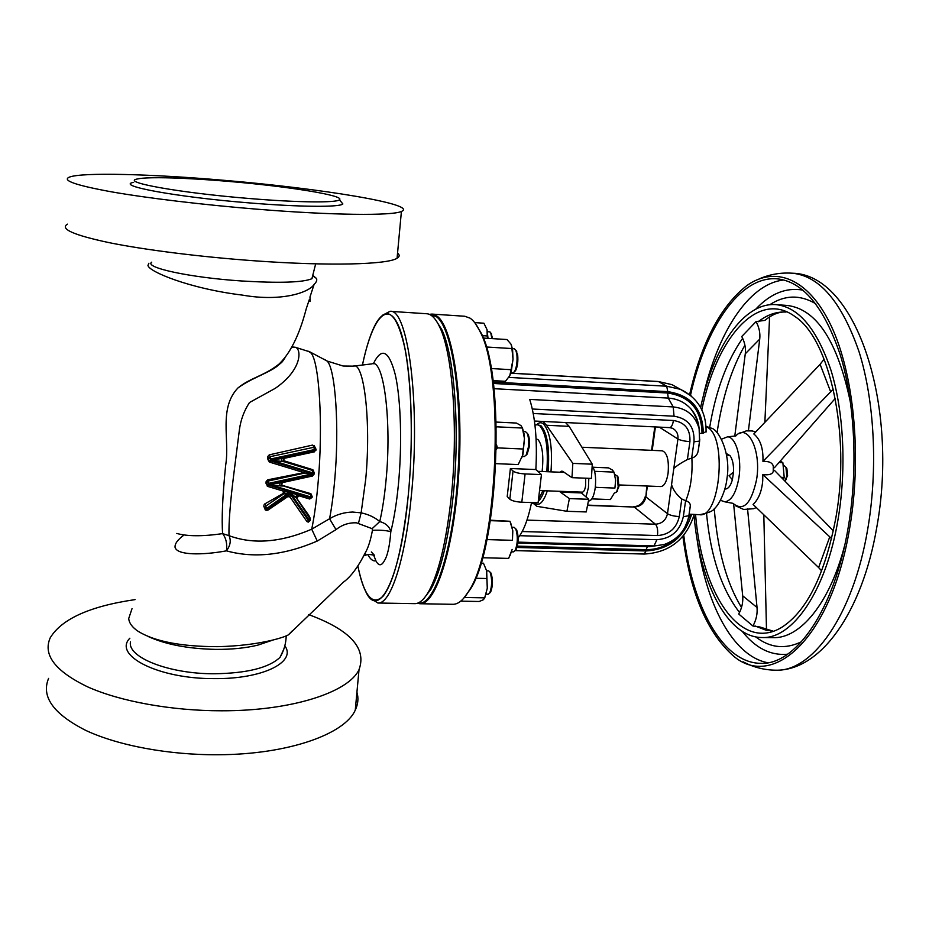 <?xml version="1.0" encoding="UTF-8"?>
<svg xmlns="http://www.w3.org/2000/svg" width="929" height="929" viewBox="0 0 929 929"><rect width="100%" height="100%" fill="white"/><g stroke="black" fill="none" stroke-linecap="round" stroke-linejoin="round"><path stroke-width="1.39" d="M721.601 439.15L727.662 436.793C736.047 437.211 742.039 458.531 738.892 477.831C736.198 492.707 731.553 500.708 724.922 501.846L720.556 500.348M762.814 474.591L829.76 536.846L818.623 567.561L753.071 504.447C758.621 499.198 761.838 491.232 762.732 480.56L762.814 474.591C768.84 475.3 772.313 474.266 773.23 471.491L773.358 470.399L774.403 470.318L833.383 530.889M735.756 505.864L743.653 509.452L753.674 508.697L756.287 507.536L753.674 508.697M773.276 466.219L773.23 471.491M824.151 359.14L820.11 364.296L753.802 433.959C760.363 439.289 763.406 448.44 762.941 461.423C768.945 461.121 772.382 462.688 773.276 466.149M738.787 433.692L746.37 430.859L752.409 430.963M725.061 489.002L725.305 489.026C728.301 488.886 730.659 485.774 732.389 479.689L733.538 472.025C733.759 464.709 732.586 459.263 730.008 455.663L726.675 453.7M733.538 472.025L729.021 475.811L732.389 479.689M726.594 454.815L730.008 455.663M766.495 630.013L763.812 514.782M733.643 504.122L742.689 595.826C743.246 602.073 741.923 608.135 738.729 614.023L752.943 626.018L759.829 626.97L761.954 628.167M701.801 409.817C716.445 338.539 757.565 289.082 794.899 316.499C829.353 338.481 850.918 433.32 835.995 517.047C825.149 574.227 807.08 610.992 781.765 627.319C739.948 652.866 701.755 592.481 695.566 514.573M756.067 321.573L741.748 336.519C744.779 342.244 745.952 348.003 745.279 353.786L759.725 339.131C760.386 333.256 759.167 327.403 756.067 321.573L764.869 320.377L767.191 318.566M747.555 508.825L757.03 607.473C757.576 613.837 756.218 620.015 752.943 626.018M689.608 394.639C701.418 342.708 720.486 306.349 746.823 285.598C774.716 265.706 808.137 277.492 830.99 325.475C853.786 373.284 862.066 455.489 849.791 527.393C831.246 640.917 770.478 691.78 731.274 654.016C706.075 630.315 689.957 591.088 682.896 536.323M690.479 395.336C705.308 328.169 739.403 275.925 776.865 278.805C802.807 281.371 823.93 306.709 840.257 354.832C854.866 402.28 858.21 468.262 848.363 526.522C834.521 610.759 795.259 665.303 760.63 663.329C722.181 663.004 692.233 605.58 683.767 535.29M769.584 316.928L764.869 422.335M748.379 430.917L759.725 339.131M734.781 436.096L745.279 353.786M835.264 398.425L774.426 467.728L773.392 467.531M762.941 461.423L833.301 389.123M829.76 536.846L831.606 538.704M818.623 567.561L821.689 570.917M700.617 407.494C713.367 347.957 743.363 302.18 775.866 304.631C798.545 306.884 816.939 328.831 831.049 370.474C843.671 411.454 846.598 468.158 838.213 518.394C826.38 591.32 792.298 639.349 761.815 637.526C726.594 637.213 699.409 581.217 693.94 514.457M706.11 431.509L703.299 433.135L699.897 433.46M534.442 421.034L669.542 427.619C671.377 427.386 672.677 425.017 673.444 420.5C685.01 422.335 690.502 429.372 689.922 441.612L687.39 459.518L691.873 458.078C692.72 474.405 690.688 488.619 685.799 500.754C689.004 501.811 690.491 503.553 690.27 506.003L689.62 510.462M687.39 459.518C681.317 462.758 676.788 465.731 673.815 468.425L677.926 439.022C680.527 440.369 684.522 441.24 689.922 441.612M699.061 445.107L698.144 451.006C697.493 454.676 695.403 457.033 691.873 458.078M651.589 450.344L654.794 426.899M519.741 535.696L656.919 539.691C671.098 538.681 679.912 531.016 683.326 516.71L685.602 500.731L681.793 498.989C676.788 495.029 673.374 490.268 671.539 484.717L673.815 468.425M517.012 547.46L645.934 550.955C669.135 549.585 684.371 537.368 691.64 514.294L699.595 514.712C720.254 518.324 727.43 436.375 707.085 427.166L706.075 426.655M689.167 514.19L691.64 514.294M474.928 322.909L481.013 332.814C505.655 377.093 498.594 547.158 470.364 589.172L463.49 598.508M419.862 603.734L452.806 604.303C458.287 604.419 463.78 599.728 469.308 590.252C497.723 547.947 504.865 376.233 480.061 331.665C476.949 325.034 473.616 320.54 470.086 318.171L464.779 316.255L431.904 314.083L436.793 315.988C452.539 326.091 463.536 396.009 458.856 471.92C454.327 547.878 435.852 605.267 419.862 603.734L417.307 603.269M429.291 314.339L431.904 314.083M418.015 603.014C433.959 607.218 452.946 551.408 457.892 474.835C462.979 398.32 452.04 326.718 436.154 316.545L429.988 314.652M456.104 444.19L456.232 434.935M435.666 319.936L441.739 329.528C454.641 355.644 460.25 431.358 452.969 497.712C448.115 540.701 440.776 571.207 430.94 589.207L424.123 598.218M377.882 603.014L414.717 603.653C419.351 603.745 424.03 599.658 428.768 591.39C438.72 573.135 446.164 542.118 451.099 498.327C458.496 430.742 452.806 353.624 439.754 327.159C435.724 318.519 431.393 314.048 426.771 313.747L390.006 311.331C408.005 307.905 420.86 404.905 411.222 496.934C405.056 561.232 390.285 604.489 377.882 603.014L370.706 598.462M357.932 566.272C360.057 576.863 362.6 585.177 365.573 591.204C378.567 620.804 400.26 580.114 408.179 496.132C413.382 443.226 411.919 383.456 404.998 348.642C397.124 314.048 387.718 305.188 376.756 322.049C371.333 331.258 366.56 345.588 362.449 365.027C371.972 319.483 387.196 299.126 398.669 326.149C410.177 352.614 414.903 428.374 408.179 496.132C402.478 548.145 394.186 581.426 383.294 595.953C372.68 606.347 364.226 596.453 357.932 566.272M382.458 315.268L390.006 311.331M291.95 346.935L295.236 347.249C301.275 348.363 303.179 368.976 275.332 388.287L249.495 402.524C244.106 410.769 240.75 419.792 239.427 429.628L233.887 473.418C230.299 501.637 228.662 522.377 228.987 535.661C253.199 544.638 280.779 542.49 311.714 529.193L329.563 518.754C336.6 514.527 344.276 512.285 352.614 512.042L361.137 512.843C368.523 514.399 374.724 517.314 379.74 521.575C385.872 523.248 389.565 526.638 390.807 531.771L390.795 531.771C389.704 546.089 387.544 555.763 384.351 560.802C381.471 566.075 378.649 566.075 375.908 560.802L373.632 555.066M361.253 560.303L365.771 551.907C368.418 547.123 370.648 539.912 372.448 530.296L372.123 528.671L356.504 522.83C348.863 522.516 342.035 524.792 336.019 529.635L329.563 518.754C331.734 507.478 333.465 494.414 334.754 479.538C339.48 427.212 335.415 369.254 327.252 361.172L324.627 359.453M336.019 529.635L317.265 541.05L311.714 529.193C314.466 515.967 316.638 499.872 318.252 480.92C323.211 424.135 319.204 361.358 310.936 352.974L308.254 351.208M282.23 485.577L310.925 494.611L310.332 493.508L281.499 485.147L282.439 486.018L279.78 485.879L268.783 484.206L312.399 474.649L312.527 473.744L305.304 473.058L269.863 462.177M310.332 493.508L311.505 494.843M296.537 498.014L308.776 515.374M264.788 508.72L263.766 506.096L264.8 508.581L267.773 510.126M266.565 510.486L265.299 509.94L263.766 506.096M263.871 505.155L264.788 503.913L283.02 493.578L283.833 491.615M266.588 484.752L265.996 483.231L266.6 484.578L266.739 482.743L266.147 481.419L265.996 483.231M266.147 481.419L267.749 479.805L303.806 472.664M290.162 497.178L306.744 521.297L308.602 520.786L310.042 517.917L308.602 515.038M291.776 347.272L295.236 347.249L309.833 351.859L327.147 361.056L343.149 366.026L353.299 366.142C363.936 360.684 371.31 421.499 365.701 479.376L361.137 512.843L358.501 523.132M268.411 460.494L267.587 458.531L268.423 460.273L268.562 458.427L267.68 456.592L267.587 458.531M267.68 456.592L269.247 454.862L312.504 445.096L314.699 446.466M283.891 460.958L284.32 461.794L312.899 470.562L312.33 469.551L283.206 460.552L284.32 461.794L270.606 459.948L284.599 458.194M312.33 469.551L314.165 472.396L312.55 472.826L270.641 459.994L270.583 460.842L312.527 473.744M372.448 530.296C380.681 529.96 386.801 530.447 390.795 531.771C394.07 518.672 396.602 502.949 398.402 484.601C402.257 444.596 400.887 399.563 395.324 374.863C388.984 350.419 381.645 346.714 373.342 363.773M132.011 608.692L128.713 618.551C129.154 623.138 132.313 627.412 138.224 631.383C154.946 641.556 181.503 646.642 217.897 646.665C238.498 646.166 256.903 643.936 273.138 639.976C280.326 638.177 285.424 636.458 288.454 634.821L292.414 630.733M317.265 541.05C284.355 555.24 254.081 558.503 226.444 550.851C202.057 555.321 177.079 555.333 175.058 547.32C174.71 543.744 177.671 539.679 183.93 535.104M148.199 636.516C165.757 644.529 188.343 648.825 215.923 649.394C231.785 649.487 245.779 648.059 257.914 645.109L272.058 640.336M130.478 641.869C127.215 657.36 168.95 673.966 214.251 673.769C247.079 673.281 269.004 667.8 280.047 657.326L283.763 649.325M284.855 645.713L285.366 646.584C295.677 662.505 262.048 679.18 214.332 678.611C158.685 679.029 112.641 655.479 129.863 638.211M372.123 528.671L379.74 521.575C382.4 510.137 384.478 496.62 385.965 481.048C392.003 421.058 383.665 358.095 371.983 363.866L354.193 366.038M176.812 533.443C187.437 536.428 202.719 536.497 222.635 533.629C226.072 538.146 227.338 543.883 226.444 550.851C230.392 545.578 231.24 540.515 228.987 535.661L222.635 533.629C221.532 519.299 222.507 496.841 225.561 466.242L225.724 464.837C229.858 439.696 218.501 408.574 237.847 388.055L237.859 388.055C253.199 376.396 277.388 370.834 284.506 358.408M313.131 275.704L316.383 278.363C317.288 280.07 316.522 282.079 314.107 284.402C309.438 292.217 282.219 302.088 242.492 295.12C189.307 288.652 148.338 271.419 147.966 265.392L148.895 263.244M151.717 262.175C143.809 267.54 190.062 277.597 241.238 280.953C279.292 283.252 302.842 282.509 311.9 278.723L313.096 275.797M486.018 346.308L486.494 347.957M492.974 380.611L505.457 381.308L509.812 375.618L511.229 371.716L513.029 359.209L512.587 349.78L510.962 344.113L506.979 339.538L483.219 338.051M512.587 349.78L511.391 345.054M510.904 372.808L512.831 372.912L514.515 371.646C516.687 367.269 517.465 361.474 516.861 354.274L515.827 350.233L514.318 348.77L512.053 348.63M515.804 350.163L517.685 355.006C518.231 361.474 517.534 366.688 515.572 370.636L514.48 371.705M511.867 348.236L513.029 359.209L511.078 369.684L491.127 368.534M509.812 375.618L511.078 369.684M511.844 348.549L486.784 347.028M496.353 426.713L496.376 427.712M496.469 444.585L497.421 447.883L496.4 449.392M496.597 426.817L522.388 428.048L520.983 425.61L516.419 423.055L496.237 422.08M522.388 428.048L524.455 438.593L523.979 433.506L522.307 427.456M522.342 456.905L524.455 438.593L522.934 454.664L518.185 464.57L495.935 463.652M522.493 456.441L524.328 456.522L526.162 455.082L528.322 447.383C528.949 441.31 528.555 436.595 527.161 433.228L525.454 431.625L523.619 431.532M527.08 433.077L528.125 434.366C529.391 437.396 529.739 441.647 529.17 447.104L527.231 454.026L526.081 455.222M523.294 449.021L497.421 447.883M483.068 555.693L483.277 557.76L482.523 557.679M490.396 520.194L509.998 521.285L490.326 520.67M509.998 521.285L512.808 530.819L512.436 540.318L486.901 539.586M512.436 540.318L512.808 530.819L510.729 523.05M509.963 555.786L512.134 549.434L508.651 558.399L483.277 557.76M511.507 551.826L513.423 551.872L515.154 550.479C517.813 543.326 518.01 536.103 515.711 528.798L514.074 527.312L512.111 527.254M515.665 528.694L516.687 529.925C518.754 536.486 518.591 542.989 516.187 549.422L516.094 549.573M488.015 338.353L487.04 329.656L487.226 335.961L482.267 335.659M491.882 338.597L490.767 332.942L490.047 331.955L487.446 331.607M491.011 333.151L492.637 338.644M487.562 338.319L487.226 335.961M474.696 322.607L483.904 323.211L487.04 329.656M486.854 578.512L487.284 588.22L486.657 570.859L486.854 578.512L475.613 578.268M484.624 598.346L487.284 588.22L484.683 597.846L464.395 597.475M484.683 597.846L483.44 599.704L479.201 601.493L460.714 601.156M486.111 594.2L488.236 594.235L489.688 593.062C492.149 586.129 492.289 579.15 490.071 572.125L488.677 570.882L486.657 570.836M490.721 572.705L491.035 573.193C493.02 579.51 492.904 585.793 490.675 592.028L489.711 593.027L490.675 592.028M480.943 563.148L483.463 563.206L486.657 570.859M531.585 502.554C528.055 519.323 523.573 531.074 518.15 537.833M691.675 458.078L693.998 441.809C694.718 426.968 688.064 418.445 674.036 416.204L673.223 406.925L529.727 399.412C535.348 417.469 537.392 440.857 535.859 469.54L510.393 468.518L507.211 496.516L509.824 499.198L513.04 471.038C515.212 472.594 519.23 473.558 525.094 473.941L541.444 474.591L538.1 502.786L521.808 502.217C515.978 501.857 511.984 500.847 509.824 499.198M510.393 468.518L513.04 471.038M535.859 469.54L541.444 474.591M619.097 484.95L660.867 486.552C664.27 486.146 666.674 481.733 668.079 473.325C669.124 460.354 667.219 452.853 662.342 450.82L581.902 447.232M565.54 422.544L569.14 426.353L592.272 464.198L591.401 478.423L571.974 477.657L572.833 463.385L592.272 464.198M581.415 492.916L588.754 499.291L569.384 498.594L560.396 492.149L581.415 492.916L580.741 492.068M532.329 502.577L536.857 506.317L566.911 511.298L586.222 511.949L588.754 499.291M588.463 500.963L588.835 500.975C591.843 500.557 593.979 496.156 595.257 487.76C596.232 477.622 595.21 470.353 592.203 465.975M586.025 496.922L588.452 487.504L588.812 478.319M595.466 485.867L595.93 487.353L595.175 488.352M614.917 488.073L615.637 480.13L614.917 488.073L595.93 487.353M613.848 493.88L610.388 499.558L591.843 498.896M593.085 467.241L608.518 467.879L612.42 470.028L613.964 472.106L615.637 480.13L614.057 472.385M614.057 493.299L616.624 491.905L618.191 486.924L617.216 476.02L614.766 474.429M617.158 475.903L618.064 477.041L618.911 486.587L616.554 492.01M613.964 472.106L595.024 471.34L594.815 472.292M539.552 490.558L582.367 492.138C583.853 491.952 584.945 489.804 585.642 485.693L585.688 478.203M572.833 463.385L546.473 425.261L543.012 421.452M571.974 477.657L562.916 471.479L561.859 471.108L559.85 472.222M559.548 491.29L560.396 492.149M566.911 511.298L569.384 498.594M546.786 471.688C548.458 448.405 546.101 433.065 539.691 425.691L537.183 424.658L534.965 425.215M538.472 499.616L542.942 490.675M542.118 471.502C543.767 455.779 542.408 445.154 538.054 439.626L536.079 438.906M397.566 253.002C399.842 254.929 399.679 256.671 397.078 258.227C387.776 264.602 328.622 266.275 253.118 260.701C200.095 256.845 144.75 249.878 109.262 242.69C73.705 235.118 59.746 228.94 67.387 224.156M256.752 209.164C332.814 215.389 392.224 215.853 401.409 211.452C419.13 204.426 321.097 188.39 222.972 180.226C151.508 174.06 82.17 172.097 69.338 177.137C61.697 180.412 75.818 185.324 111.689 191.873C147.514 198.144 203.323 204.833 256.752 209.164M133.66 182.351C114.65 185.603 176.696 197.122 249.448 202.917C300.137 207.121 340.026 207.318 342.859 203.962L340.688 201.326M249.297 198.504C298.058 202.592 336.588 202.917 339.433 199.793C345.576 195.601 287.769 186.323 228.743 181.41C186.868 177.799 147.63 176.58 137.585 178.937C119.458 181.945 179.332 192.884 249.297 198.504M135.077 599.611C90.055 606.196 61.779 618.9 50.271 637.724C42.641 654.829 55.206 671.261 87.953 687.007C120.642 701.558 171.888 710.813 221.474 710.79C292.02 710.999 348.723 692.151 359.024 669.635C366.862 648.221 350.082 629.885 308.683 614.615M48.598 678.391C40.969 696.622 53.394 713.971 85.863 730.449C118.297 745.65 169.136 755.114 218.385 754.743C288.443 754.476 344.903 734.073 355.273 710.093C358.118 704.147 358.664 698.178 356.933 692.198M284.088 458.38L283.647 461.423L283.96 458.403L314.525 451.819L314.455 449.566L270.722 458.984L270.653 459.832L315.999 450.17L316.057 449.334M282.184 482.65L281.719 485.612L282.021 482.685L282.718 482.453M268.051 486.459L283.031 491.023L290.301 491.813L297.013 495.018L295.271 497.212L290.196 492.149L283.299 494.182L283.252 491.081M281.87 458.729L281.65 461.608M268.783 484.206L282.021 482.685L312.527 476.02L312.399 474.649L314.002 474.382L314.141 472.559M280.001 483.01L279.78 485.879M268.783 484.276L268.748 485.159L310.507 497.723L310.565 496.887L268.806 484.323M283.066 491.035L267.97 486.494L266.6 484.578L268.748 485.159L267.935 486.482L267.146 485.983M285.04 493.891L284.704 491.325M264.788 503.913L266.937 509.185L289.894 493.566L290.138 497.154L287.874 496.516M290.301 491.813L267.018 508.163L264.87 507.559L265.717 506.131L283.299 494.182L283.02 493.578M297.013 495.018L309.647 499.012L310.507 497.723L312.098 497.421L312.167 496.597L310.565 496.887L310.925 494.611L312.098 497.421L309.682 499.024M287.479 496.725L289.894 493.566L308.602 520.786L310.205 520.472L310.309 519.16L308.718 519.474L290.138 492.428M296.572 498.118L295.271 497.212M783.461 479.619L784.215 477.483L782.868 462.723L780.337 460.993M784.9 481.106L786.805 476.008L785.922 467.275L783.321 464.976M785.864 467.159L786.863 468.553L787.583 475.636L785.307 480.514M782.868 462.723L778.966 462.549M784.215 477.483L781.254 477.355M735.652 436.084C747.555 422.335 761.629 450.286 756.554 479.747C751.12 504.087 743.212 511.902 732.818 503.216M739.542 612.478C721.659 589.474 710.662 556.517 706.551 513.621M759.829 626.97L772.556 630.965L766.17 630.257L755.068 625.972M709.675 427.445C715.829 390.61 726.826 360.893 742.643 338.295M758.157 321.794C767.11 314.757 776.4 311.517 786.027 312.063C779.385 311.54 772.336 314.316 764.869 320.377M757.03 607.473L742.689 595.826M867.709 529.228C853.147 616.159 811.865 672.201 775.494 670.192C820.562 671.202 862.193 612.374 876.721 527.672C899.156 405.659 856.422 274.101 792.263 273.207C819.541 275.89 841.813 302.076 859.058 351.777C874.491 400.805 878.079 469.052 867.709 529.228M702.788 398.286C716.723 334.591 748.042 283.67 783.879 279.989M755.788 309.136C770.455 293.529 786.143 287.189 802.877 290.115M820.11 364.296L830.747 392.038M767.772 662.737C732.377 656.083 705.448 602.758 696.913 538.123M787.548 654.237C770.629 655.758 755.521 648.128 742.225 631.36M801.518 641.718C785.237 649.592 769.99 647.977 755.753 636.899M769.735 304.747C784.854 294.888 800.194 294.563 815.755 303.76M775.866 304.631L787.026 305.432C816.696 308.927 837.912 341.663 850.697 403.639M844.728 545.16C829.725 603.769 799.904 638.792 772.986 637.666L761.815 637.526M703.299 433.135C702.777 408.957 690.932 395.127 667.777 391.643L666.708 386.22L658.464 381.587L671.969 384.641L679.923 389.054M696.878 418.735L697.029 420.326M508.79 377.395L666.708 386.22L680.388 389.309L691.211 395.94M510.776 373.214L657.837 381.552M673.444 420.5L533.234 413.498M674.036 416.204L532.329 409.015M669.542 427.619L672.41 428.246C676.544 430.441 678.379 434.029 677.926 439.022L659.3 427.119M693.998 441.809L699.56 441.089L699.758 439.603M698.144 451.006L699.56 441.089L699.131 428.675C697.981 421.418 695.287 414.891 691.048 409.097C685.068 402.396 677.473 398.727 668.265 398.088L673.223 406.925C686.694 408.354 695.333 415.6 699.131 428.675L699.653 440.915L698.376 449.903M493.949 388.694L668.265 398.088L667.591 393.013C689.968 396.358 701.441 409.712 702.01 433.077M655.409 426.922L652.216 450.368M587.697 505.109L634.263 507.037L587.627 505.422M532.991 503.53L531.4 503.483M646.77 486.006L645.899 496.922C644.412 503.251 640.545 506.619 634.263 507.037L655.421 524.2L526.964 520.112M647.374 486.03L645.899 496.922L667.486 513.702C665.942 520.252 661.912 523.747 655.421 524.2C657.326 526.325 658.022 530.111 657.488 535.557L522.214 531.527M657.488 535.557C669.205 534.721 676.475 528.404 679.296 516.57L681.793 498.989M656.919 539.691L653.993 545.927L518.01 542.13M645.934 550.955L644.273 554.044L515.084 550.618M683.326 516.71L688.877 515.711C686.078 529.867 677.856 539.47 664.223 544.499L649.452 546.705L664.223 544.499C677.915 539.494 686.171 529.82 688.97 515.502L689.121 514.004M690.27 506.003L688.877 515.711L690.235 506.7M647.397 546.647L646.108 549.654C658.057 549.724 668.613 545.369 677.798 536.579M684.418 528.334L690.363 514.248M671.539 484.717L667.486 513.702C670.018 515.281 673.955 516.245 679.296 516.57M367.919 554.694C370.357 559.363 373.028 561.406 375.908 560.814M308.184 522.063L306.976 521.564L308.265 522.144L310.205 520.472L310.031 517.871L296.804 498.594L298.65 495.703M269.247 454.862L270.118 456.685L313.828 447.279L314.455 449.566L316.069 449.322L312.504 445.096M667.777 391.643L493.16 382.04M493.334 383.468L667.591 393.013M646.108 549.654L517.372 546.136M525.094 473.941L521.808 502.217M550.978 471.862C552.674 447.476 550.142 431.474 543.384 423.833C541.177 422.149 538.948 422.428 536.672 424.658M533.838 502.635L534.047 502.844C538.82 506.874 543.244 502.879 547.332 490.837M546.473 425.261L569.14 426.353M538.297 501.149C540.492 499.349 542.478 495.877 544.243 490.733M548.098 471.746C549.771 448.463 547.402 433.135 540.98 425.749L537.183 424.658M267.749 479.805L268.295 481.001L305.072 472.989M312.481 473.662L312.899 470.562L313.537 470.91L312.945 469.853M312.469 473.813L268.887 483.324L266.739 482.743L268.295 481.001L268.818 484.16M269.712 462.131L268.423 460.273L270.583 460.842L269.712 462.131M268.562 458.427L270.118 456.685L270.722 458.984L268.562 458.427M314.443 451.761L316.069 449.322L314.037 445.386M312.458 475.95L314.002 474.382L313.537 470.91M732.598 503.286L724.922 501.846M735.443 435.991L727.662 436.793M755.753 431.892L751.689 430.835M714.262 508.813C717.571 550.456 726.652 583.331 741.505 607.438M717.06 432.693C722.309 397.612 731.599 368.441 744.919 345.17M743.119 661.796C753.187 667.196 763.975 669.995 775.494 670.192M759.202 278.886C769.711 274.322 780.732 272.429 792.263 273.207M706.052 426.318L711.091 428.106C718.349 428.838 731.158 453.329 727.001 478.249C725.688 491.499 718.814 505.19 714.122 508.953C712.833 511.182 707.991 513.098 699.595 514.712M706.086 432.043C706.365 412.011 697.795 397.763 680.388 389.309L671.969 384.641L658.162 381.494L510.799 373.144M691.048 409.097C695.763 414.543 698.469 421.104 699.154 428.78M532.735 503.193L531.469 503.158M633.415 506.688C639.315 506.491 643.298 503.019 645.365 496.295M694.195 514.503C686.229 539.377 669.588 552.558 644.273 554.044M430.94 589.207L428.768 591.39M441.739 329.528L439.754 327.159M288.454 634.821L343.056 582.413C350.605 577.164 358.176 566.992 365.771 551.907L364.853 555.705C366.874 554.195 370.125 554.125 374.608 555.472L371.345 551.954M257.914 645.109L273.138 639.976M280.047 657.326C283.949 650.602 286.004 643.46 286.213 635.889M284.785 645.992L285.366 646.584M237.859 388.055C249.866 378.823 270.049 372.355 277.597 365.817C281.986 361.776 280.813 364.191 284.971 357.839M237.847 388.055C250.017 377.871 264.045 376.059 279.002 364.11C295.387 348.456 303.191 320.366 306.268 308.707L309.322 299.556C310.135 302.959 310.356 302.111 309.972 297.013L314.107 284.402M313.398 276.308L316.383 278.363M311.9 278.723L315.686 263.848M481.013 332.814L480.061 331.665M470.364 589.172L469.308 590.252M515.572 370.636L514.515 371.646M516.756 351.359L515.827 350.233M527.231 454.026L526.162 455.082M528.125 434.366L527.161 433.228M516.687 529.925L515.711 528.798M516.187 549.422L515.154 550.479M491.662 334.034L490.767 332.942M486.32 593.817L485.867 594.63M491.035 573.193L490.071 572.125M649.452 546.705L517.906 543.047M651.67 449.427L651.426 450.333M617.541 490.942L616.624 491.905M618.064 477.041L617.216 476.02M564.251 472.396L537.845 471.34M397.078 258.227L401.409 211.452M339.433 199.793L342.859 203.962M355.273 710.093L359.024 669.635M312.167 496.597L310.983 493.822M265.299 509.94L267.784 510.218L287.746 496.643L289.894 496.864M305.304 473.058L269.793 462.201M309.647 499.012L298.917 495.796M298.824 495.761C297.373 495.471 296.699 496.423 296.792 498.606L310.309 519.148M269.015 461.736L269.758 462.189M786.863 468.553L785.922 467.275M786.422 479.201L785.377 480.398"/></g></svg>
